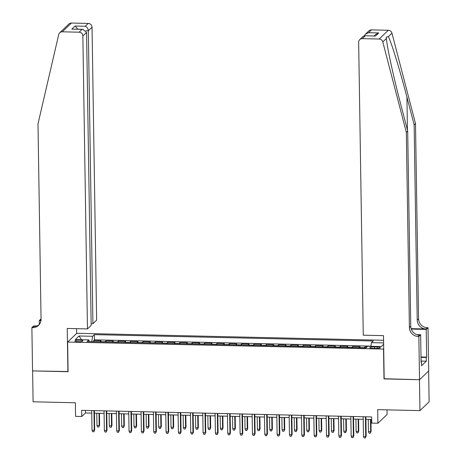 <?xml version="1.0" encoding="UTF-8"?>
<svg xmlns="http://www.w3.org/2000/svg" width="461" height="461" viewBox="0 0 461 461"><rect width="100%" height="100%" fill="white"/><g stroke="black" fill="none" stroke-linecap="round" stroke-linejoin="round"><path stroke-width="0.69" d="M78.122 341.682A4.028 0.761 -0.9 0 0 82.94 340.863A4.028 0.761 -0.9 0 0 79.707 340.166A4.028 0.761 -0.9 0 0 74.884 340.99A4.028 0.761 -0.9 0 0 78.122 341.682M383.569 340.276L76.797 333.291L67.629 342.05L383.708 349.069M428.638 371.013L429.122 401.854L419.954 410.613L377.692 409.65L377.905 423.25L387.073 414.485L387.004 409.864M67.629 342.05L68.095 371.716L32.616 370.909L33.106 401.808L75.368 402.77L75.581 416.364L81.753 416.502L85.469 412.952L91.751 413.096M384.174 378.735L419.47 379.714L419.954 410.613M367.083 346.845L365.066 346.799L365.083 347.882M359.084 347.744A5.036 0.985 -88.7 0 1 359.228 347.554L360.133 346.689L352.728 346.522L352.746 347.6M346.741 347.461A5.036 0.985 91.3 0 1 346.885 347.271L347.79 346.407L340.385 346.24L340.402 347.317M334.404 347.179A5.036 0.985 91.3 0 1 334.548 346.989L335.452 346.125L328.048 345.957L328.065 347.035M322.066 346.903A5.036 0.985 91.3 0 1 322.204 346.712L323.109 345.848L315.71 345.675L315.727 346.753M309.723 346.62A5.036 0.985 91.3 0 1 309.867 346.43L310.772 345.566L303.367 345.398L303.384 346.476M297.385 346.338A5.036 0.985 91.3 0 1 297.529 346.148L298.434 345.283L291.029 345.116L291.047 346.194M285.048 346.055A5.036 0.985 91.3 0 1 285.186 345.865L286.091 345.001L278.686 344.834L278.703 345.911M272.705 345.773A5.036 0.985 91.3 0 1 272.849 345.589L273.753 344.724L266.349 344.551L266.366 345.629M260.367 345.496A5.036 0.985 91.3 0 1 260.511 345.306L261.41 344.442L254.011 344.275L254.028 345.352M248.024 345.214A5.036 0.985 91.3 0 1 248.168 345.024L249.073 344.16L241.668 343.992L241.685 345.07M235.686 344.932A5.036 0.985 91.3 0 1 235.83 344.742L236.735 343.877L229.33 343.71L229.348 344.788M223.349 344.649A5.036 0.985 91.3 0 1 223.487 344.465L224.392 343.601L216.987 343.428L217.004 344.505M211.005 344.373A5.036 0.985 91.3 0 1 211.15 344.183L212.054 343.318L204.649 343.151L204.667 344.229M198.668 344.09A5.036 0.985 91.3 0 1 198.812 343.9L199.711 343.036L192.312 342.869L192.329 343.946M186.325 343.808A5.036 0.985 91.3 0 1 186.469 343.618L187.373 342.753L179.969 342.586L179.986 343.664M173.987 343.526A5.036 0.985 91.3 0 1 174.131 343.336L175.036 342.477L167.631 342.304L167.648 343.382M161.65 343.249A5.036 0.985 91.3 0 1 161.788 343.059L162.693 342.195L155.288 342.022L155.305 343.105M149.306 342.967A5.036 0.985 91.3 0 1 149.45 342.777L150.355 341.912L142.95 341.745L142.968 342.823M136.969 342.684A5.036 0.985 91.3 0 1 137.113 342.494L138.018 341.63L130.613 341.463L130.63 342.54M124.626 342.402A5.036 0.985 91.3 0 1 124.77 342.212L125.674 341.347L118.27 341.18L118.287 342.258M112.288 342.125A5.036 0.985 91.3 0 1 112.432 341.935L113.337 341.071L105.932 340.898L105.949 341.976M377.905 423.25L371.733 423.106L371.641 416.928L81.655 410.325L81.753 416.502M377.196 346.966L374.476 346.908A3.901 0.738 -0.9 0 0 369.808 347.703A3.901 0.738 -0.9 0 0 372.943 348.372L375.657 348.435A3.901 0.738 -0.9 0 0 380.325 347.64A3.901 0.738 -0.9 0 0 377.196 346.966L377.213 348.412M89.296 341.601L88.84 339.89L87.106 341.549L365.982 347.899L367.717 346.24L381.293 346.551L383.633 344.315M88.84 339.89L75.264 339.584L79.033 335.983L92.603 336.294L94.338 334.634L373.22 340.984L371.485 342.644L383.615 342.921M364.017 347.853A5.036 0.985 -88.7 0 1 364.161 347.663L365.066 346.799M370.944 346.125L94.424 339.826L93.589 340.621L93.606 341.699M99.951 341.843A5.036 0.985 91.3 0 1 100.089 341.653L100.994 340.788L93.589 340.621M104.883 341.953A5.036 0.985 -88.7 0 1 105.027 341.762L105.932 340.898M117.227 342.235A5.036 0.985 -88.7 0 1 117.365 342.045L118.27 341.18M129.564 342.517A5.036 0.985 -88.7 0 1 129.708 342.327L130.613 341.463M141.902 342.8A5.036 0.985 -88.7 0 1 142.046 342.609L142.95 341.745M154.245 343.076A5.036 0.985 -88.7 0 1 154.389 342.886L155.288 342.022M166.582 343.359A5.036 0.985 -88.7 0 1 166.726 343.168L167.631 342.304M178.926 343.641A5.036 0.985 -88.7 0 1 179.064 343.451L179.969 342.586M191.263 343.923A5.036 0.985 -88.7 0 1 191.407 343.733L192.312 342.869M203.601 344.2A5.036 0.985 -88.7 0 1 203.745 344.015L204.649 343.151M215.944 344.482A5.036 0.985 -88.7 0 1 216.082 344.292L216.987 343.428M228.281 344.765A5.036 0.985 -88.7 0 1 228.425 344.574L229.33 343.71M240.619 345.047A5.036 0.985 -88.7 0 1 240.763 344.857L241.668 343.992M252.962 345.324A5.036 0.985 -88.7 0 1 253.106 345.139L254.011 344.275M265.3 345.606A5.036 0.985 -88.7 0 1 265.444 345.416L266.349 344.551M277.643 345.888A5.036 0.985 -88.7 0 1 277.781 345.698L278.686 344.834M289.981 346.171A5.036 0.985 -88.7 0 1 290.125 345.981L291.029 345.116M302.318 346.453A5.036 0.985 -88.7 0 1 302.462 346.263L303.367 345.398M314.661 346.73A5.036 0.985 -88.7 0 1 314.805 346.539L315.71 345.675M326.999 347.012A5.036 0.985 -88.7 0 1 327.143 346.822L328.048 345.957M339.342 347.294A5.036 0.985 -88.7 0 1 339.48 347.104L340.385 346.24M351.68 347.577A5.036 0.985 -88.7 0 1 351.824 347.387L352.728 346.522M383.996 378.907L383.529 349.242M94.424 413.154L104.088 413.379M106.762 413.436L116.431 413.655M119.105 413.719L128.769 413.938M131.443 414.001L141.106 414.22M143.78 414.283L153.45 414.502M156.123 414.56L165.787 414.779M168.461 414.842L178.13 415.061M180.804 415.125L190.468 415.344M193.142 415.407L202.805 415.626M205.479 415.684L215.149 415.908M217.823 415.966L227.486 416.185M230.16 416.248L239.829 416.467M242.503 416.531L252.167 416.75M254.841 416.807L264.505 417.032M267.178 417.09L276.848 417.309M279.522 417.372L289.185 417.591M291.859 417.654L301.529 417.873M304.202 417.931L313.866 418.156M316.54 418.213L326.204 418.432M328.877 418.496L338.547 418.715M341.221 418.778L350.884 418.997M353.558 419.061L363.228 419.28M365.901 419.337L371.675 419.47M85.429 410.411L85.469 412.952M370.915 346.315L371.485 342.644M94.424 339.826L94.338 334.634M92.603 336.294L91.774 341.653M79.033 335.983L81.539 339.728M365.406 416.784L365.717 436.452L366.161 436.025L365.348 437.95L365.717 436.452L363.493 436.4L363.187 416.738M366.161 436.025L365.861 416.796M365.348 437.95L364.109 437.921L363.493 436.4M371.117 431.289L370.304 433.213L369.065 433.184L368.448 431.663L370.673 431.715L371.117 431.289L370.932 419.452M370.304 433.213L370.673 431.715L370.477 419.441M368.448 431.663L368.258 419.395M421.129 362.041L421.072 358.462M415.499 123.548L414.145 124.845L406.925 97.133C400.09 70.579 391.308 42.014 388.329 36.632L386.306 37.168L386.41 38.465C386.865 46.261 393.504 76.878 400.471 103.299L407.691 131.016L410.757 326.296A8.811 8.477 -133.7 0 0 419.527 335.147L418.173 336.444L418.853 336.461L419.533 379.72L384.18 378.913L383.5 335.654L363.262 335.193L358.658 42.268A3.774 3.636 -133.7 0 1 362.306 38.643L379.149 39.029L388.318 30.265A3.774 3.636 46.3 0 1 391.954 33.169L415.499 123.548L418.571 318.833A8.811 8.477 -133.7 0 0 427.341 327.685L428.021 327.696L428.701 370.955L419.533 379.72M407.691 131.016L406.331 132.313L409.397 327.592A8.811 8.477 -133.7 0 0 418.173 336.444M411.114 328.641L425.987 328.981A8.811 8.477 -133.7 0 1 417.211 320.13L414.145 124.845M371.474 29.884L368.512 32.714L365.446 34.183L368.921 30.858A3.774 3.636 46.3 0 1 371.474 29.884L388.318 30.265M386.41 38.465L382.786 41.928L406.331 132.313M420.997 356.97L426.661 357.102L426.264 357.477L421.002 357.361M421.077 362.041L421.481 362.046L421.538 365.757L426.321 361.188L426.264 357.477M421.481 362.046L421.083 362.427L420.651 334.744L418.853 336.461M428.021 327.696L426.223 329.413L411.252 329.073M426.661 357.102L426.223 329.413M416.83 334.657L420.651 334.744M382.786 41.928A3.774 3.636 -133.7 0 0 379.149 39.029M426.321 361.188L421.112 361.067M365.446 34.183L364.369 35.751M368.512 32.714L378.752 32.944L375.686 34.414L374.084 35.946M378.752 32.944L375.508 36.05L364.697 35.733L363.228 36.298L359.753 39.623M375.508 36.05L364.697 35.733M91.145 323.651L92.932 323.691L96.637 320.153L92.033 27.228L88.328 30.766L85.971 30.714M92.932 323.691L88.328 30.766C88.109 28.478 87.1 26.98 85.314 26.265L88.276 23.436L71.432 23.05L62.264 31.809A3.774 3.636 -133.7 0 0 58.714 34.552L37.986 123.923L41.058 319.208A8.811 8.477 46.3 0 1 38.505 325.38A8.811 8.477 46.3 0 1 32.552 327.662L31.878 327.644L32.558 370.903L68.09 371.537M67.911 371.71L67.231 328.451L87.469 328.912L82.865 35.987A3.774 3.636 -133.7 0 0 79.108 32.195L62.264 31.809M39.312 324.492L39.248 320.602L41.046 318.885M31.878 327.644L33.67 325.927L36.598 325.996M76.612 333.464L76.538 328.664M87.469 328.912L91.174 325.374L86.57 32.449L82.865 35.987M41.012 320.211L40.366 320.199L41.058 319.536M40.96 320.643L39.248 320.602M59.711 32.789L68.879 24.03A3.774 3.636 46.3 0 1 71.432 23.05M88.276 23.436A3.774 3.636 46.3 0 1 92.033 27.228M39.145 324.694A8.811 8.477 46.3 0 1 33.912 326.365L32.552 327.662M41.017 320.188A8.811 8.477 46.3 0 1 40.366 320.199M79.108 32.195L82.064 29.366L82.922 29.314L86.57 32.449M82.064 29.366L71.824 29.129L82.922 29.314M71.824 29.129L75.068 26.029L77.886 29.199M353.068 416.508L353.374 436.169L353.823 435.743L353.005 437.668L353.374 436.169L351.155 436.118L350.844 416.456M353.823 435.743L353.518 416.514M353.005 437.668L351.772 437.639L351.155 436.118M340.725 416.225L341.036 435.887L341.48 435.461L340.667 437.385L341.036 435.887L338.812 435.835L338.507 416.174M341.48 435.461L341.18 416.237M340.667 437.385L339.434 437.362L338.812 435.835M328.388 415.943L328.693 435.605L329.142 435.178L328.324 437.109L328.693 435.605L326.474 435.553L326.163 415.891M329.142 435.178L328.837 415.955M328.324 437.109L327.091 437.08L326.474 435.553M316.044 415.661L316.355 435.322L316.799 434.902L315.987 436.826L316.355 435.322L314.137 435.276L313.826 415.615M316.799 434.902L316.5 415.672M315.987 436.826L314.754 436.798L314.137 435.276M358.779 431.006L357.961 432.931L356.728 432.908L356.111 431.381L358.33 431.433L358.779 431.006L358.589 419.17M357.961 432.931L358.33 431.433L358.139 419.164M356.111 431.381L355.915 419.112M346.436 430.724L345.623 432.654L344.39 432.625L343.768 431.098L345.992 431.15L346.436 430.724L346.251 418.893M345.623 432.654L345.992 431.15L345.796 418.882M343.768 431.098L343.578 418.83M334.098 430.441L333.28 432.372L332.047 432.343L331.43 430.822L333.649 430.868L334.098 430.441L333.914 418.611M333.28 432.372L333.649 430.868L333.459 418.6M331.43 430.822L331.24 418.548M321.755 430.165L320.942 432.09L319.709 432.061L319.093 430.539L321.311 430.591L321.755 430.165L321.571 418.329M320.942 432.09L321.311 430.591L321.121 418.317M319.093 430.539L318.897 418.271M303.707 415.384L304.018 435.046L304.462 434.619L303.649 436.544L304.018 435.046L301.794 434.994L301.488 415.332M304.462 434.619L304.162 415.39M303.649 436.544L302.41 436.515L301.794 434.994M309.417 429.883L308.605 431.807L307.366 431.778L306.749 430.257L308.974 430.309L309.417 429.883L309.233 418.046M308.605 431.807L308.974 430.309L308.778 418.041M306.749 430.257L306.559 417.989M291.369 415.102L291.675 434.763L292.124 434.337L291.306 436.262L291.675 434.763L289.456 434.711L289.145 415.05M292.124 434.337L291.819 415.113M291.306 436.262L290.073 436.239L289.456 434.711M297.08 429.6L296.262 431.531L295.028 431.502L294.412 429.975L296.63 430.027L297.08 429.6L296.89 417.77M296.262 431.531L296.63 430.027L296.44 417.758M294.412 429.975L294.216 417.706M279.026 414.819L279.337 434.481L279.781 434.055L278.968 435.985L279.337 434.481L277.113 434.429L276.807 414.767M279.781 434.055L279.481 414.831M278.968 435.985L277.735 435.956L277.113 434.429M284.737 429.318L283.924 431.248L282.691 431.219L282.069 429.698L284.293 429.744L284.737 429.318L284.552 417.487M283.924 431.248L284.293 429.744L284.097 417.476M282.069 429.698L281.878 417.424M266.689 414.537L266.994 434.199L267.443 433.772L266.625 435.703L266.994 434.199L264.775 434.153L264.464 414.485M267.443 433.772L267.138 414.548M266.625 435.703L265.392 435.674L264.775 434.153M272.399 429.041L271.581 430.966L270.348 430.937L269.731 429.416L271.95 429.468L272.399 429.041L272.215 417.205M271.581 430.966L271.95 429.468L271.76 417.193M269.731 429.416L269.541 417.147M254.345 414.255L254.656 433.922L255.1 433.496L254.288 435.42L254.656 433.922L252.438 433.87L252.127 414.209M255.1 433.496L254.8 414.266M254.288 435.42L253.054 435.391L252.438 433.87M260.062 428.759L259.243 430.683L258.01 430.655L257.394 429.133L259.612 429.185L260.062 428.759L259.871 416.923M259.243 430.683L259.612 429.185L259.422 416.917M257.394 429.133L257.198 416.865M242.008 413.978L242.319 433.64L242.763 433.213L241.95 435.138L242.319 433.64L240.095 433.588L239.789 413.926M242.763 433.213L242.463 413.984M241.95 435.138L240.711 435.109L240.095 433.588M247.718 428.476L246.906 430.407L245.667 430.378L245.05 428.851L247.275 428.903L247.718 428.476L247.534 416.646M246.906 430.407L247.275 428.903L247.079 416.635M245.05 428.851L244.86 416.583M229.67 413.696L229.976 433.357L230.425 432.931L229.607 434.861L229.976 433.357L227.757 433.305L227.446 413.644M230.425 432.931L230.12 413.707M229.607 434.861L228.374 434.832L227.757 433.305M235.381 428.194L234.563 430.125L233.329 430.096L232.713 428.574L234.931 428.621L235.381 428.194L235.191 416.364M234.563 430.125L234.931 428.621L234.741 416.352M232.713 428.574L232.517 416.3M217.327 413.413L217.638 433.075L218.082 432.649L217.269 434.579L217.638 433.075L215.414 433.029L215.108 413.361M218.082 432.649L217.782 413.425M217.269 434.579L216.036 434.55L215.414 433.029M223.038 427.917L222.225 429.842L220.992 429.813L220.37 428.292L222.594 428.344L223.038 427.917L222.853 416.081M222.225 429.842L222.594 428.344L222.398 416.07M220.37 428.292L220.179 416.018M204.989 413.131L205.301 432.798L205.744 432.372L204.926 434.297L205.301 432.798L203.076 432.746L202.765 413.085M205.744 432.372L205.439 413.142M204.926 434.297L203.693 434.268L203.076 432.746M210.7 427.635L209.882 429.56L208.649 429.531L208.032 428.01L210.256 428.062L210.7 427.635L210.516 415.799M209.882 429.56L210.256 428.062L210.06 415.787M208.032 428.01L207.842 415.741M192.652 412.854L192.957 432.516L193.407 432.09L192.589 434.014L192.957 432.516L190.739 432.464L190.428 412.802M193.407 432.09L193.101 412.86M192.589 434.014L191.355 433.985L190.739 432.464M198.363 427.353L197.544 429.277L196.311 429.254L195.695 427.727L197.913 427.779L198.363 427.353L198.172 415.517M197.544 429.277L197.913 427.779L197.723 415.511M195.695 427.727L195.499 415.459M180.309 412.572L180.62 432.234L181.064 431.807L180.251 433.738L180.62 432.234L178.395 432.182L178.09 412.52M181.064 431.807L180.764 412.583M180.251 433.738L179.012 433.709L178.395 432.182M186.019 427.07L185.207 429.001L183.974 428.972L183.351 427.445L185.576 427.497L186.019 427.07L185.835 415.24M185.207 429.001L185.576 427.497L185.38 415.228M183.351 427.445L183.161 415.177M167.971 412.29L168.277 431.951L168.726 431.525L167.908 433.455L168.277 431.951L166.058 431.905L165.747 412.238M168.726 431.525L168.421 412.301M167.908 433.455L166.675 433.426L166.058 431.905M173.682 426.794L172.863 428.718L171.63 428.69L171.014 427.168L173.232 427.22L173.682 426.794L173.492 414.958M172.863 428.718L173.232 427.22L173.042 414.946M171.014 427.168L170.818 414.894M155.628 412.007L155.939 431.675L156.383 431.248L155.57 433.173L155.939 431.675L153.715 431.623L153.409 411.961M156.383 431.248L156.083 412.019M155.57 433.173L154.337 433.144L153.715 431.623M161.338 426.511L160.526 428.436L159.293 428.407L158.67 426.886L160.895 426.938L161.338 426.511L161.154 414.675M160.526 428.436L160.895 426.938L160.699 414.664M158.67 426.886L158.48 414.618M143.29 411.731L143.602 431.392L144.045 430.966L143.227 432.891L143.602 431.392L141.377 431.34L141.066 411.679M144.045 430.966L143.746 411.736M143.227 432.891L141.994 432.862L141.377 431.34M149.001 426.229L148.183 428.154L146.95 428.131L146.333 426.604L148.557 426.656L149.001 426.229L148.817 414.393M148.183 428.154L148.557 426.656L148.361 414.387M146.333 426.604L146.143 414.335M130.953 411.448L131.258 431.11L131.708 430.683L130.889 432.608L131.258 431.11L129.04 431.058L128.728 411.396M131.708 430.683L131.402 411.46M130.889 432.608L129.656 432.585L129.04 431.058M136.663 425.947L135.845 427.877L134.612 427.848L133.995 426.321L136.214 426.373L136.663 425.947L136.473 414.116M135.845 427.877L136.214 426.373L136.024 414.105M133.995 426.321L133.799 414.053M118.61 411.166L118.921 430.828L119.364 430.401L118.552 432.332L118.921 430.828L116.696 430.776L116.391 411.114M119.364 430.401L119.065 411.177M118.552 432.332L117.319 432.303L116.696 430.776M124.32 425.664L123.508 427.595L122.274 427.566L121.652 426.045L123.876 426.091L124.32 425.664L124.136 413.834M123.508 427.595L123.876 426.091L123.681 413.822M121.652 426.045L121.462 413.771M106.272 410.884L106.577 430.545L107.027 430.125L106.209 432.049L106.577 430.545L104.359 430.499L104.048 410.837M107.027 430.125L106.722 410.895M106.209 432.049L104.975 432.02L104.359 430.499M111.983 425.388L111.164 427.312L109.931 427.284L109.315 425.762L111.533 425.814L111.983 425.388L111.798 413.552M111.164 427.312L111.533 425.814L111.343 413.54M109.315 425.762L109.119 413.494M93.929 410.607L94.24 430.269L94.684 429.842L93.871 431.767L94.24 430.269L92.016 430.217L91.71 410.555M94.684 429.842L94.384 410.613M93.871 431.767L92.638 431.738L92.016 430.217M99.639 425.105L98.827 427.03L97.594 427.001L96.977 425.48L99.196 425.532L99.639 425.105L99.455 413.269M98.827 427.03L99.196 425.532L99.006 413.263M96.977 425.48L96.781 413.212M359.228 347.554L364.161 347.663M100.089 341.653L105.027 341.762M112.432 341.935L117.365 342.045M124.77 342.212L129.708 342.327M137.113 342.494L142.046 342.609M149.45 342.777L154.389 342.886M161.788 343.059L166.726 343.168M174.131 343.336L179.064 343.451M186.469 343.618L191.407 343.733M198.812 343.9L203.745 344.015M211.15 344.183L216.082 344.292M223.487 344.465L228.425 344.574M235.83 344.742L240.763 344.857M248.168 345.024L253.106 345.139M260.511 345.306L265.444 345.416M272.849 345.589L277.781 345.698M285.186 345.865L290.125 345.981M297.529 346.148L302.462 346.263M309.867 346.43L314.805 346.539M322.204 346.712L327.143 346.822M334.548 346.989L339.48 347.104M346.885 347.271L351.824 347.387M374.505 348.407L374.476 346.908M406.925 97.133L407.443 130.065M410.757 326.296L409.397 327.592M417.211 320.13L418.571 318.833M365.262 35.814L362.306 38.643M391.954 33.169L388.329 36.632M425.987 328.981L427.341 327.685M75.068 26.029L85.314 26.265"/></g></svg>
